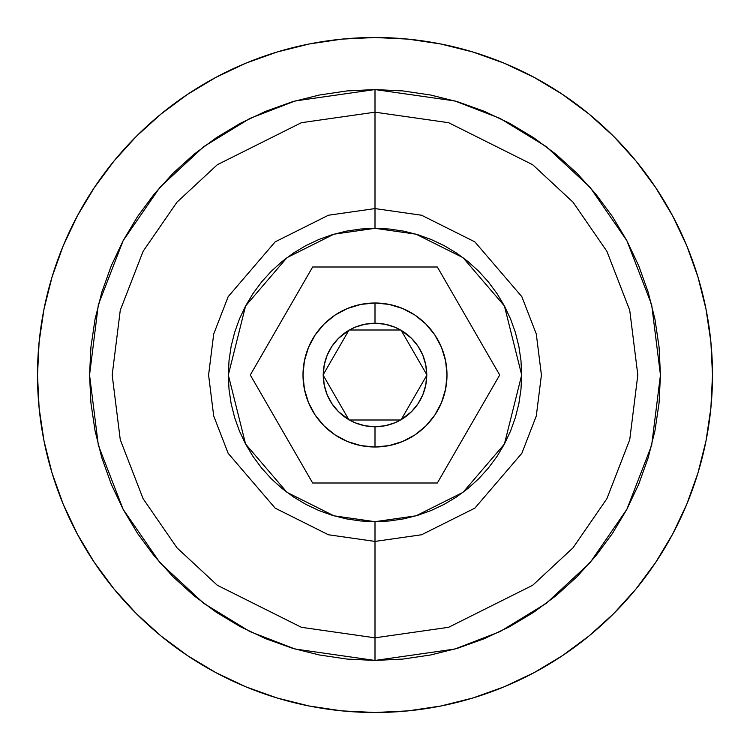 <?xml version="1.0" encoding="UTF-8"?>
<svg xmlns="http://www.w3.org/2000/svg" width="750" height="750" viewBox="0 0 750 750"><rect width="100%" height="100%" fill="white"/><g stroke="black" fill="none" stroke-linecap="round" stroke-linejoin="round"><path stroke-width="1.12" d="M472.969 52.031L504.159 63.188L472.969 52.031L440.841 43.988L408.084 39.122L375 37.5A337.5 337.5 0 0 1 712.5 375A337.5 337.5 0 0 1 375 712.5A337.5 337.5 0 0 1 37.5 375A337.5 337.5 0 0 1 375 37.5L341.916 39.122L309.159 43.988L277.031 52.031L245.841 63.188L215.906 77.353L187.491 94.378L215.906 77.353M375 303L375 323.25A51.75 51.75 0 0 1 400.556 330L394.8 327.188L385.097 324.244L375 323.25L375 303A72 72 0 0 1 447 375A72 72 0 0 1 375 447A72 72 0 0 0 447 375A72 72 0 0 0 375 303A72 72 0 0 0 303 375A72 72 0 0 0 375 447A72 72 0 0 1 303 375A72 72 0 0 1 375 303L389.044 304.387L402.553 308.484L415.003 315.131L425.916 324.084L434.869 334.997L441.516 347.447L445.613 360.956L447 375L445.613 389.044L441.516 402.553L434.869 415.003L425.916 425.916L415.003 434.869L402.553 441.516L389.044 445.613L375 447L375 426.75L375 447L360.956 445.613L347.447 441.516L334.997 434.869L324.084 425.916L315.131 415.003L308.484 402.553L304.387 389.044L303 375L304.387 360.956L308.484 347.447L315.131 334.997L324.084 324.084L334.997 315.131L347.447 308.484L360.956 304.387L375 303M426.75 375.366A51.75 51.75 0 0 1 401.194 419.634L411.591 411.591L418.031 403.753L422.812 394.8L425.756 385.097L426.75 375L425.756 364.903L422.812 355.2L418.031 346.247L411.591 338.409L401.194 330.366A51.75 51.75 0 0 1 426.75 374.634M400.556 420A51.75 51.75 0 0 1 349.444 420L355.2 422.812L364.903 425.756L375 426.75L385.097 425.756L394.8 422.812L400.556 420M375 541.416L421.594 534.759L474.853 508.134L521.841 453.319L536.297 415.969L541.416 375L536.297 334.031L521.841 296.681L474.853 241.866L421.594 215.241L375 208.584L375 228.319L416.072 234.188L463.012 257.653L504.431 305.972L521.681 375L504.431 444.028L463.012 492.347L416.072 515.812L375 521.681L375 637.819L448.594 627.309L532.697 585.262L573.019 547.819L606.9 498.684L629.738 439.697L637.819 375L629.738 310.303L606.9 251.316L573.019 202.181L532.697 164.738L448.594 122.691L375 112.181L375 208.584L421.594 215.241L474.853 241.866L521.841 296.681L536.297 334.031L541.416 375L536.297 415.969L521.841 453.319L474.853 508.134L421.594 534.759L375 541.416L328.406 534.759L275.147 508.134L228.159 453.319L213.703 415.969L208.584 375L213.703 334.031L228.159 296.681L275.147 241.866L328.406 215.241L375 208.584L375 112.181L301.406 122.691L217.303 164.738L176.981 202.181L143.1 251.316L120.263 310.303L112.181 375L120.263 439.697L143.1 498.684L176.981 547.819L217.303 585.262L301.406 627.309L375 637.819L375 660.45L295.078 649.031L249.919 631.584L203.728 603.356L159.938 562.697L123.131 509.325L98.334 445.266L89.55 375L98.334 304.734L123.131 240.675L159.938 187.303L203.728 146.644L249.919 118.416L295.078 100.969L375 89.55L375 112.181L375 89.55L454.922 100.969L500.081 118.416L546.272 146.644L590.062 187.303L626.869 240.675L651.666 304.734L660.45 375L651.666 445.266L626.869 509.325L590.062 562.697L546.272 603.356L500.081 631.584L454.922 649.031L375 660.45L375 637.819L448.594 627.309L532.697 585.262L573.019 547.819L606.9 498.684L629.738 439.697L637.819 375L629.738 310.303L606.9 251.316L573.019 202.181L532.697 164.738L448.594 122.691L375 112.181L301.406 122.691L217.303 164.738L176.981 202.181L143.1 251.316L120.263 310.303L112.181 375L120.263 439.697L143.1 498.684L176.981 547.819L217.303 585.262L301.406 627.309L375 637.819L375 521.681L333.928 515.812L286.988 492.347L245.569 444.028L228.319 375L245.569 305.972L286.988 257.653L333.928 234.188L375 228.319L375 208.584L328.406 215.241L275.147 241.866L228.159 296.681L213.703 334.031L208.584 375L213.703 415.969L228.159 453.319L275.147 508.134L328.406 534.759L375 541.416M375 521.681L389.381 520.978L403.612 518.869L417.581 515.372L431.137 510.516L444.15 504.366L456.497 496.959L468.056 488.391L478.725 478.725L488.391 468.056L496.959 456.497L504.366 444.15L510.516 431.137L515.372 417.581L518.869 403.612L520.978 389.381L521.681 375L520.978 360.619L518.869 346.388L515.372 332.419L510.516 318.863L504.366 305.85L496.959 293.503L488.391 281.944L478.725 271.275L468.056 261.609L456.497 253.041L444.15 245.634L431.137 239.484L417.581 234.628L403.612 231.131L389.381 229.022L375 228.319L360.619 229.022L346.388 231.131L332.419 234.628L318.863 239.484L305.85 245.634L293.503 253.041L281.944 261.609L271.275 271.275L261.609 281.944L253.041 293.503L245.634 305.85L239.484 318.863L234.628 332.419L231.131 346.388L229.022 360.619L228.319 375L229.022 389.381L231.131 403.612L234.628 417.581L239.484 431.137L245.634 444.15L253.041 456.497L261.609 468.056L271.275 478.725L281.944 488.391L293.503 496.959L305.85 504.366L318.863 510.516L332.419 515.372L346.388 518.869L360.619 520.978L375 521.681M323.25 374.634A51.75 51.75 0 0 1 348.806 330.366L338.409 338.409L331.969 346.247L327.188 355.2L324.244 364.903L323.25 375L324.244 385.097L327.188 394.8L331.969 403.753L338.409 411.591L348.806 419.634A51.75 51.75 0 0 1 323.25 375.366M349.444 330A51.75 51.75 0 0 1 375 323.25L364.903 324.244L355.2 327.188L349.444 330M655.622 187.491L672.647 215.906L655.622 187.491L635.887 160.894L613.65 136.35L589.106 114.112L562.509 94.378L534.094 77.353L504.159 63.188M697.969 472.969L686.812 504.159L697.969 472.969L706.013 440.841L710.878 408.084L712.5 375L710.878 341.916L706.013 309.159L697.969 277.031L686.812 245.841L672.647 215.906M562.509 655.622L534.094 672.647L562.509 655.622L589.106 635.887L613.65 613.65L635.887 589.106L655.622 562.509L672.647 534.094L686.812 504.159M277.031 697.969L245.841 686.812L277.031 697.969L309.159 706.013L341.916 710.878L375 712.5L408.084 710.878L440.841 706.013L472.969 697.969L504.159 686.812L534.094 672.647M94.378 562.509L77.353 534.094L94.378 562.509L114.112 589.106L136.35 613.65L160.894 635.887L187.491 655.622L215.906 672.647L245.841 686.812M52.031 277.031L63.188 245.841L52.031 277.031L43.988 309.159L39.122 341.916L37.5 375L39.122 408.084L43.988 440.841L52.031 472.969L63.188 504.159L77.353 534.094M187.491 94.378L160.894 114.112L136.35 136.35L114.112 160.894L94.378 187.491L77.353 215.906L63.188 245.841M375 89.55L402.975 90.928L430.688 95.034L457.866 101.841L484.237 111.281L509.559 123.253L533.587 137.653L556.087 154.341L576.844 173.156L595.659 193.912L612.347 216.412L626.747 240.441L638.719 265.763L648.159 292.134L654.966 319.312L659.072 347.025L660.45 375L659.072 402.975L654.966 430.688L648.159 457.866L638.719 484.237L626.747 509.559L612.347 533.587L595.659 556.087L576.844 576.844L556.087 595.659L533.587 612.347L509.559 626.747L484.237 638.719L457.866 648.159L430.688 654.966L402.975 659.072L375 660.45L347.025 659.072L319.312 654.966L292.134 648.159L265.763 638.719L240.441 626.747L216.412 612.347L193.912 595.659L173.156 576.844L154.341 556.087L137.653 533.587L123.253 509.559L111.281 484.237L101.841 457.866L95.034 430.688L90.928 402.975L89.55 375L90.928 347.025L95.034 319.312L101.841 292.134L111.281 265.763L123.253 240.441L137.653 216.412L154.341 193.912L173.156 173.156L193.912 154.341L216.412 137.653L240.441 123.253L265.763 111.281L292.134 101.841L319.312 95.034L347.025 90.928L375 89.55M349.022 420L323.034 375L349.022 330L400.978 330L426.966 375L400.978 420L349.022 420L400.978 420L426.966 375L400.978 330L349.022 330L323.034 375L349.022 420M312.647 267L250.294 375L312.647 483L437.353 483L499.706 375L437.353 267L312.647 267L437.353 267L499.706 375L437.353 483L312.647 483L250.294 375L312.647 267M445.613 360.956L447 375L445.613 389.044M304.387 389.044L303 375L304.387 360.956"/></g></svg>
